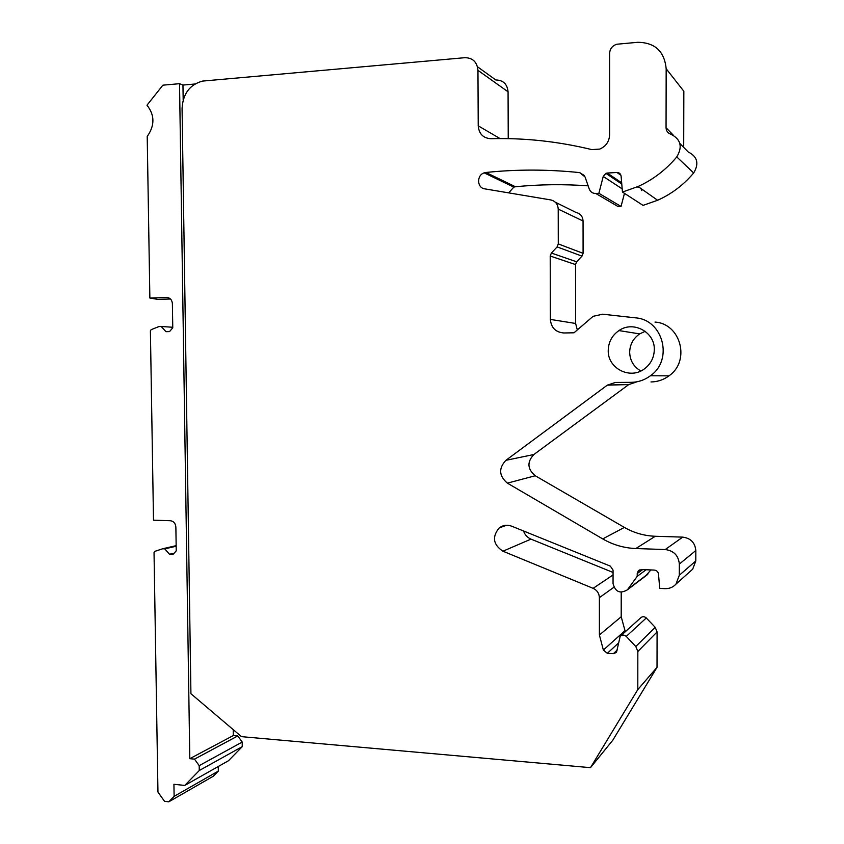 <?xml version="1.0" encoding="UTF-8"?>
<svg xmlns="http://www.w3.org/2000/svg" width="844" height="844" viewBox="0 0 844 844"><rect width="100%" height="100%" fill="white"/><g stroke="black" fill="none" stroke-linecap="round" stroke-linejoin="round"><path stroke-width="1.27" d="M500.059 138.585L478.221 125.83L477.957 70.347C477.124 62.034 472.756 57.814 464.865 57.687L202.549 81.087C189.784 84.6 182.958 93.716 182.072 108.422L190.923 693.715L241.479 736.654L590.484 767.66L637.8 689.59L637.832 651.505L635.806 646.504L626.248 636.418C624.159 634.635 622.144 634.604 620.192 636.313L616.468 652.412L613.324 653.689L607.311 653.319L603.365 650.049L599.398 634.994L599.388 597.636C599.156 593.3 597.067 590.199 593.121 588.331L502.929 551.206C493.139 544.644 491.883 536.9 499.142 527.985L506.505 525.263M508.236 138.648L508.067 91.806C507.297 84.073 503.203 80.127 495.808 79.969L477.482 66.771M683.703 145.906L683.84 91.247L666.169 68.733C664.428 51.315 654.944 42.506 637.726 42.306L616.911 44.226C612.406 45.608 609.969 48.657 609.611 53.383L609.611 134.861C609.22 141.644 605.918 146.392 599.715 149.093L591.771 149.599C558.011 141.412 524.377 137.783 490.86 138.722C483.179 138.163 478.97 133.869 478.221 125.83M621.669 182.81L607.258 173.041L616.922 172.492C619.296 172.566 620.688 173.78 621.1 176.143L622.461 192.052L643.044 205.377L657.624 200.271C671.529 194.036 683.556 184.941 693.673 172.978C699.275 163.567 697.429 156.551 688.134 151.92L679.874 143.48M641.778 190.607L640.902 188.476M639.435 187.452L637.895 187.21M588.141 185.838C563.549 184.066 539.316 184.372 515.441 186.756L485.933 172.471C516.623 169.264 547.861 169.306 579.659 172.609L585.061 176.945L589.27 189.077C590.462 191.989 592.625 193.455 595.769 193.466L618.146 206.601L621.036 206.453L624.465 193.35M515.441 186.756L513.817 187.115L508.668 192.865M577.307 329.888L575.608 323.463L575.534 264.573L576.631 261.798L581.98 256.122L583.088 253.337L583.056 221.012C582.729 216.38 580.398 213.532 576.041 212.466L555.289 202.201M650.988 381.952C657.603 381.847 663.606 379.811 668.986 375.844C690.645 361.095 680.855 323.685 654.986 322.07M636.344 382.037L628.769 384.558L607.311 385.159L505.894 460.318C498.466 468.325 498.952 475.932 507.381 483.137L602.732 538.915C612.976 544.844 624.011 548.051 635.849 548.537L665.23 549.549L682.69 537.122L655.303 536.267L635.849 548.537M655.303 536.267C644.257 535.856 633.949 532.902 624.381 527.416L535.233 475.752C527.342 469.053 526.888 461.974 533.862 454.515L628.769 384.558M690.519 571.135L692.671 569.204L695.794 560.965L695.825 550.552C695.045 542.639 690.666 538.155 682.69 537.122M645.533 576.062L650.882 569.943M523.554 530.992C524.852 534.822 527.331 537.544 530.992 539.126L502.929 551.206M613.06 572.454L530.992 539.126M625.298 631.713L621.205 616.753L621.216 592.235M590.484 767.66L612.776 740.23L657.022 667.34L657.086 631.934L655.197 627.303L646.282 617.966C644.331 616.32 642.442 616.289 640.628 617.892L620.783 635.775M645.206 331.323L639.668 333.897C633.243 338.36 629.909 344.479 629.666 352.243C629.962 360.567 633.686 366.813 640.828 370.98M646.145 569.753L637.209 576.336L627.419 589.798C620.14 594.049 615.35 591.982 613.05 583.605L613.06 570.122L610.349 566.124L511.749 526.213C507.16 524.535 502.961 525.126 499.142 527.985M637.209 576.336L637.22 573.561L638.317 570.787L641.387 569.563L654.311 570.08C656.685 570.375 658.077 571.704 658.489 574.057L659.723 588.405L665.156 588.648C669.482 588.743 673.079 587.245 675.96 584.132L679.304 575.27L679.336 564.056C678.481 555.521 673.786 550.689 665.23 549.549M575.608 323.463L550.351 319.412C551.174 327.767 555.668 332.283 563.845 332.979L574.004 332.789L593.11 316.321L602.627 314.2L635.363 317.829C663.11 319.528 673.649 359.871 650.418 375.77C644.637 380.043 638.201 382.237 631.112 382.343L615.424 382.438L607.311 385.159M550.351 319.412L550.214 256.027L551.396 253.042L557.103 246.912L558.285 243.916L558.222 209.101C557.873 204.121 555.363 201.062 550.71 199.922L484.709 188.845C476.902 187.938 476.501 175.119 484.203 172.862L485.933 172.471M595.769 193.466L598.881 193.297L603.238 176.428L622.197 188.887M607.258 173.041L605.897 173.358L603.238 176.428M622.461 192.052L638.085 186.503C653.013 179.73 665.916 169.866 676.782 156.921C682.796 146.729 680.802 139.165 670.811 134.207C667.804 133.152 666.222 130.999 666.053 127.739L666.169 68.733M608.239 350.355C607.469 368.427 630.405 380.106 644.7 368.659C650.872 363.848 654.068 357.529 654.3 349.701C655.018 332.03 633.2 320.393 618.947 330.584C612.058 335.395 608.492 341.989 608.239 350.355M657.022 667.34L637.8 689.59M621.205 616.753L599.398 634.994M621.036 206.453L598.881 193.297M218.258 766.5L218.332 771.089L213.279 776.248L168.821 801.8L174.117 796.356L173.927 784.298L184.773 785.416L228.471 760.729L242.27 746.634L242.207 742.055L237.765 735.947L194.5 759.125L189.794 758.682L179.529 83.683L182.958 85.065L194.869 84.01M237.765 735.947L233.292 735.557L189.794 758.682M179.529 83.683L162.892 85.17L146.993 105.194C154.811 115.111 154.874 125.524 147.215 136.454L149.863 298.027L166.795 297.521C170.129 297.795 171.997 299.82 172.387 303.608L172.767 327.788L169.528 331.608L165.962 331.681L161.225 326.491L159.041 326.533L151.129 329.666L150.401 330.859L153.502 520.199L170.309 520.716C173.621 521.191 175.478 523.301 175.868 527.057L176.238 550.847L173.02 554.402L169.486 554.265L164.78 548.864L162.618 548.779L154.758 551.375L154.03 552.514L157.955 792.052L164.527 801.336L168.821 801.8M184.773 785.416L199.258 770.53L199.184 765.656L194.5 759.125M182.958 85.065L183.18 99.94M149.863 298.027L157.786 299.388L170.488 299.008M242.207 742.055L199.184 765.656M242.27 746.634L199.258 770.53M218.332 771.089L174.117 796.356M176.153 545.657L162.618 548.779M176.164 546.237L164.78 548.864M174.17 553.136L169.486 554.265M172.756 327.261L161.225 326.491M233.292 735.557L233.218 729.638M657.086 631.934L637.832 651.505M635.806 646.504L655.197 627.303M646.282 617.966L626.248 636.418M613.324 653.689L617.428 649.827M618.388 643.139L607.311 653.319M624.898 630.732L603.365 650.049M613.883 587.266L599.388 597.636M593.121 588.331L613.06 574.943M628.094 588.996L648.034 573.888M642.643 569.616L637.22 573.561M679.304 575.27L695.794 560.965M695.825 550.552L679.336 564.056M624.381 527.416L602.732 538.915M535.233 475.752L507.381 483.137M533.862 454.515L505.894 460.318M575.534 264.573L550.214 256.027M576.631 261.798L551.396 253.042M581.98 256.122L557.103 246.912M558.285 243.916L583.088 253.337M583.056 221.012L558.222 209.101M579.659 172.609L584.396 175.552M616.922 172.492L620.941 175.309M693.673 172.978L676.782 156.921M673.333 135.23L666.053 127.739M508.067 91.806L477.957 70.347M166.795 297.521L168.726 297.858M627.419 589.798L647.411 574.637M639.488 569.953L638.317 570.787M675.96 584.132L692.671 569.204M628.907 384.463L607.448 385.054M650.418 375.77L668.986 375.844M513.817 187.115L484.203 172.862M621.775 184.045L605.897 173.358M657.624 200.271L638.085 186.503M618.947 330.584L639.668 333.897"/></g></svg>
